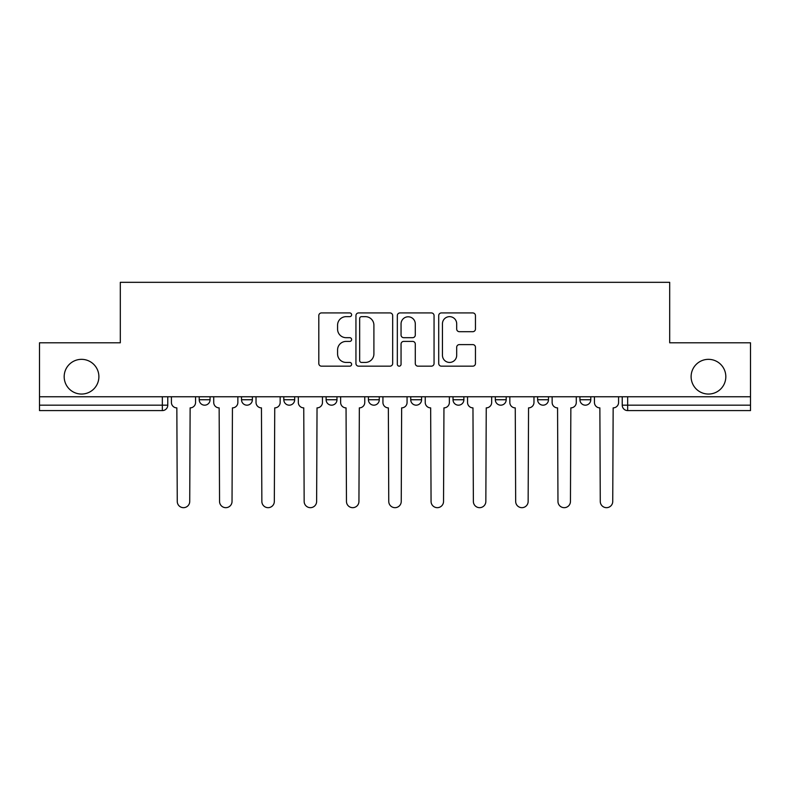 <?xml version="1.0" encoding="UTF-8"?>
<svg xmlns="http://www.w3.org/2000/svg" width="790" height="790" viewBox="0 0 790 790"><rect width="100%" height="100%" fill="white"/><g stroke="black" fill="none" stroke-linecap="round" stroke-linejoin="round"><path stroke-width="1.19" d="M351.619 314.795A1.866 1.866 0 0 0 349.753 312.929L321.471 312.929A2.666 2.666 0 0 0 318.804 315.595L318.804 363.499A2.666 2.666 0 0 0 321.471 366.165L349.753 366.165A1.866 1.866 0 0 0 351.619 364.299A1.866 1.866 0 0 0 349.753 362.432L346.089 362.432A8.522 8.522 0 0 1 337.577 353.92L337.577 349.931A8.522 8.522 0 0 1 346.089 341.408L349.753 341.408A1.866 1.866 0 0 0 351.619 339.542A1.866 1.866 0 0 0 349.753 337.685L346.089 337.685A8.522 8.522 0 0 1 337.577 329.163L337.577 325.174A8.522 8.522 0 0 1 346.089 316.652L349.753 316.652A1.866 1.866 0 0 0 351.619 314.795M691.112 376.692A17.35 17.35 0 0 0 708.472 394.052A17.35 17.35 0 0 0 725.822 376.692A17.35 17.35 0 0 0 708.472 359.341A17.35 17.35 0 0 0 691.112 376.692M64.178 376.692A17.35 17.35 0 0 0 81.528 394.052A17.35 17.35 0 0 0 98.888 376.692A17.35 17.35 0 0 0 81.528 359.341A17.35 17.35 0 0 0 64.178 376.692M537.635 396.758L537.635 399.75L548.477 399.75A5.421 5.421 0 0 1 543.056 405.171A5.421 5.421 0 0 1 537.635 399.75L537.635 396.758M453.026 396.758L453.026 399.75L463.878 399.75A5.421 5.421 0 0 1 458.457 405.171A5.421 5.421 0 0 1 453.026 399.75L453.026 396.758M410.731 396.758L410.731 399.75L421.574 399.75A5.421 5.421 0 0 1 416.152 405.171A5.421 5.421 0 0 1 410.731 399.75L410.731 396.758M326.122 396.758L326.122 399.75L336.975 399.75A5.421 5.421 0 0 1 331.543 405.171A5.421 5.421 0 0 1 326.122 399.75L326.122 396.758M472.785 331.691A2.666 2.666 0 0 0 475.452 329.035L475.452 315.595A2.666 2.666 0 0 0 472.785 312.929L441.383 312.929A2.666 2.666 0 0 0 438.717 315.595L438.717 363.499A2.666 2.666 0 0 0 441.383 366.165L472.785 366.165A2.666 2.666 0 0 0 475.452 363.499L475.452 347.264A2.666 2.666 0 0 0 472.785 344.608L459.346 344.608A2.666 2.666 0 0 0 456.689 347.264L456.689 355.312A7.12 7.12 0 0 1 449.569 362.432A7.12 7.12 0 0 1 442.449 355.312L442.449 323.772A7.12 7.12 0 0 1 449.569 316.652A7.12 7.12 0 0 1 456.689 323.772L456.689 329.035A2.666 2.666 0 0 0 459.346 331.691L472.785 331.691M39.5 396.758L39.5 342.801L120.307 342.801L120.307 282.326L669.693 282.326L669.693 342.801L750.5 342.801L750.5 396.758L39.5 396.758L39.5 405.171L167.766 405.171L167.766 396.758L167.766 405.171A5.421 5.421 0 0 1 162.335 410.593L39.5 410.593L39.5 405.171M392.67 315.595A2.666 2.666 0 0 0 390.013 312.929L358.601 312.929A2.666 2.666 0 0 0 355.944 315.595L355.944 363.499A2.666 2.666 0 0 0 358.601 366.165L390.013 366.165A2.666 2.666 0 0 0 392.67 363.499L392.67 315.595M399.987 312.929L431.399 312.929A2.666 2.666 0 0 1 434.056 315.595L434.056 363.499A2.666 2.666 0 0 1 431.399 366.165L417.959 366.165A2.666 2.666 0 0 1 415.293 363.499L415.293 344.075A2.666 2.666 0 0 0 412.637 341.408L403.72 341.408A2.666 2.666 0 0 0 401.053 344.075L401.053 364.299A1.866 1.866 0 0 1 399.197 366.165A1.866 1.866 0 0 1 397.331 364.299L397.331 315.595A2.666 2.666 0 0 1 399.987 312.929M622.234 396.758L622.234 405.171L750.5 405.171L750.5 410.593L627.665 410.593A5.421 5.421 0 0 1 622.234 405.171L622.234 396.758M750.5 396.758L750.5 405.171M590.782 396.758L590.782 399.75A5.421 5.421 0 0 1 585.36 405.171A5.421 5.421 0 0 1 579.939 399.75L590.782 399.75L590.782 396.758M579.939 396.758L579.939 399.75M548.477 396.758L548.477 399.75M506.183 396.758L506.183 399.75A5.421 5.421 0 0 1 500.751 405.171A5.421 5.421 0 0 1 495.33 399.75L506.183 399.75L506.183 396.758M495.33 396.758L495.33 399.75M463.878 396.758L463.878 399.75L463.878 396.758M421.574 399.75L421.574 396.758L421.574 399.75A5.421 5.421 0 0 1 416.152 405.171M379.269 396.758L379.269 399.75A5.421 5.421 0 0 1 373.848 405.171A5.421 5.421 0 0 1 368.426 399.75A5.421 5.421 0 0 0 373.848 405.171A5.421 5.421 0 0 0 379.269 399.75L379.269 396.758M368.426 396.758L368.426 399.75L379.269 399.75M336.975 396.758L336.975 399.75M294.67 396.758L294.67 399.75A5.421 5.421 0 0 1 289.249 405.171A5.421 5.421 0 0 1 283.817 399.75A5.421 5.421 0 0 0 289.249 405.171A5.421 5.421 0 0 0 294.67 399.75L283.817 399.75L283.817 396.758M241.523 396.758L241.523 399.75L252.366 399.75L252.366 396.758L252.366 399.75A5.421 5.421 0 0 1 246.944 405.171A5.421 5.421 0 0 1 241.523 399.75A5.421 5.421 0 0 0 246.944 405.171M199.218 396.758L199.218 399.75L210.061 399.75L210.061 396.758L210.061 399.75A5.421 5.421 0 0 1 204.64 405.171A5.421 5.421 0 0 1 199.218 399.75A5.421 5.421 0 0 0 204.64 405.171M162.335 396.758L162.335 410.593A5.421 5.421 0 0 0 167.766 405.171M361.534 316.652A1.866 1.866 0 0 0 359.667 318.518L359.667 360.576A1.866 1.866 0 0 0 361.534 362.432L365.385 362.432A8.522 8.522 0 0 0 373.907 353.92L373.907 325.174A8.522 8.522 0 0 0 365.385 316.652L361.534 316.652M415.293 323.91A7.12 7.12 0 0 0 408.173 316.79A7.12 7.12 0 0 0 401.053 323.91L401.053 335.019A2.666 2.666 0 0 0 403.72 337.685L412.637 337.685A2.666 2.666 0 0 0 415.293 335.019L415.293 323.91M171.42 396.758L171.42 402.456A5.421 5.421 0 0 0 176.842 407.877L177.256 501.433A6.241 6.241 0 0 0 183.487 507.674A6.241 6.241 0 0 0 189.728 501.433L190.133 407.877A5.421 5.421 0 0 0 195.555 402.456L195.555 396.758M213.725 396.758L213.725 402.456A5.421 5.421 0 0 0 219.146 407.877L219.551 501.433A6.241 6.241 0 0 0 225.792 507.674A6.241 6.241 0 0 0 232.033 501.433L232.438 407.877A5.421 5.421 0 0 0 237.859 402.456L237.859 396.758M256.029 396.758L256.029 402.456A5.421 5.421 0 0 0 261.45 407.877L261.855 501.433A6.241 6.241 0 0 0 268.096 507.674A6.241 6.241 0 0 0 274.328 501.433L274.742 407.877A5.421 5.421 0 0 0 280.164 402.456L280.164 396.758M298.334 396.758L298.334 402.456A5.421 5.421 0 0 0 303.755 407.877L304.16 501.433A6.241 6.241 0 0 0 310.391 507.674A6.241 6.241 0 0 0 316.632 501.433L317.037 407.877A5.421 5.421 0 0 0 322.458 402.456L322.458 396.758M340.628 396.758L340.628 402.456A5.421 5.421 0 0 0 346.05 407.877L346.464 501.433A6.241 6.241 0 0 0 352.696 507.674A6.241 6.241 0 0 0 358.937 501.433L359.341 407.877A5.421 5.421 0 0 0 364.763 402.456L364.763 396.758M382.933 396.758L382.933 402.456A5.421 5.421 0 0 0 388.354 407.877L388.759 501.433A6.241 6.241 0 0 0 395 507.674A6.241 6.241 0 0 0 401.241 501.433L401.646 407.877A5.421 5.421 0 0 0 407.067 402.456L407.067 396.758M425.237 396.758L425.237 402.456A5.421 5.421 0 0 0 430.659 407.877L431.063 501.433A6.241 6.241 0 0 0 437.305 507.674A6.241 6.241 0 0 0 443.536 501.433L443.95 407.877A5.421 5.421 0 0 0 449.372 402.456L449.372 396.758M467.542 396.758L467.542 402.456A5.421 5.421 0 0 0 472.963 407.877L473.368 501.433A6.241 6.241 0 0 0 479.609 507.674A6.241 6.241 0 0 0 485.84 501.433L486.245 407.877A5.421 5.421 0 0 0 491.666 402.456L491.666 396.758M509.836 396.758L509.836 402.456A5.421 5.421 0 0 0 515.258 407.877L515.673 501.433A6.241 6.241 0 0 0 521.904 507.674A6.241 6.241 0 0 0 528.145 501.433L528.55 407.877A5.421 5.421 0 0 0 533.971 402.456L533.971 396.758M552.141 396.758L552.141 402.456A5.421 5.421 0 0 0 557.562 407.877L557.967 501.433A6.241 6.241 0 0 0 564.208 507.674A6.241 6.241 0 0 0 570.449 501.433L570.854 407.877A5.421 5.421 0 0 0 576.275 402.456L576.275 396.758M594.445 396.758L594.445 402.456A5.421 5.421 0 0 0 599.867 407.877L600.272 501.433A6.241 6.241 0 0 0 606.513 507.674A6.241 6.241 0 0 0 612.744 501.433L613.159 407.877A5.421 5.421 0 0 0 618.58 402.456L618.58 396.758M627.665 396.758L627.665 410.593"/></g></svg>
